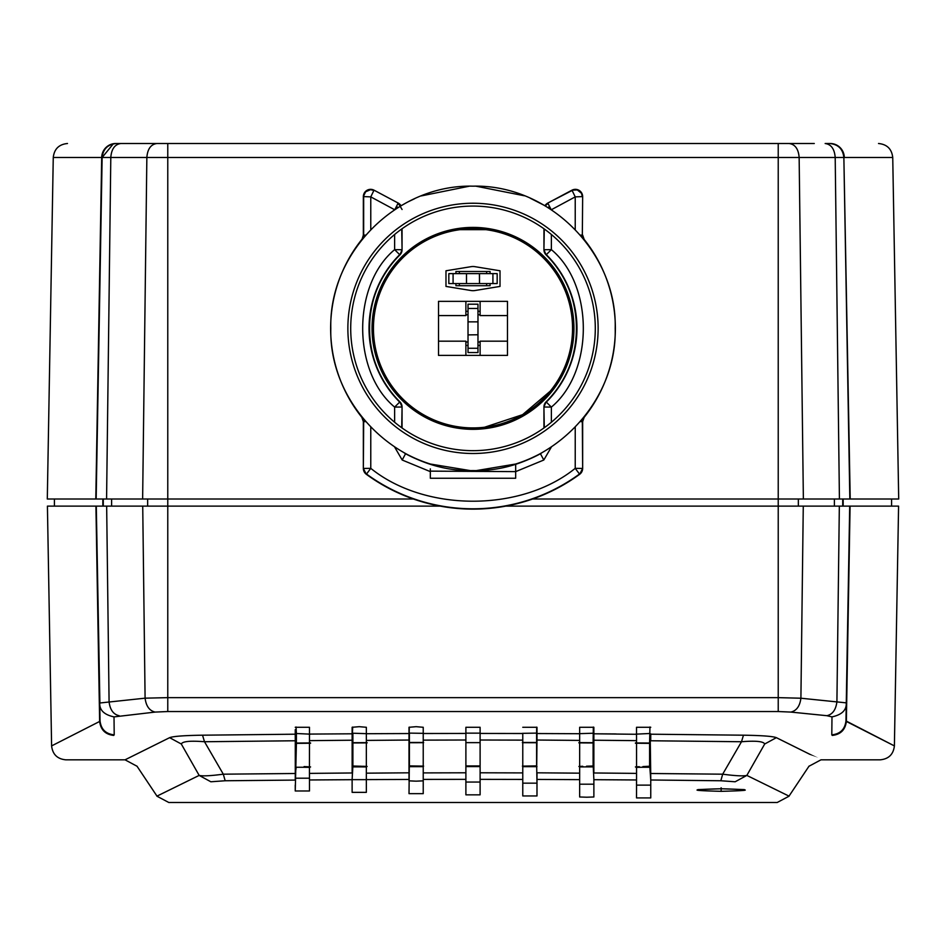 <?xml version="1.0" encoding="UTF-8"?>
<svg xmlns="http://www.w3.org/2000/svg" width="946" height="946" viewBox="0 0 946 946"><rect width="100%" height="100%" fill="white"/><g stroke="black" fill="none" stroke-linecap="round" stroke-linejoin="round"><path stroke-width="1.42" d="M477.978 328.368L477.978 321.853L468.022 321.853L468.022 348.282L477.978 348.282L477.978 334.766L468.022 334.896L477.978 334.766L477.978 328.368M453.087 283.575L466.484 283.575L466.484 273.619L466.484 283.575L479.516 283.575L479.397 273.619L448.83 273.619L448.83 283.575L453.087 283.575L453.087 273.619M373.457 328.368A99.543 99.543 0 0 1 473 228.826A99.543 99.543 0 0 1 572.543 328.368A99.543 99.543 0 0 1 473 427.911A99.543 99.543 0 0 1 373.457 328.368M485.795 228.223L485.795 229.653L460.205 229.653L460.205 228.223M347.868 328.368A125.132 125.132 0 0 1 473 203.236A125.132 125.132 0 0 1 598.132 328.368A125.132 125.132 0 0 1 473 453.501A125.132 125.132 0 0 1 347.868 328.368M350.706 328.368A122.294 122.294 0 0 1 473 206.074A122.294 122.294 0 0 1 595.294 328.368A122.294 122.294 0 0 1 473 450.663A122.294 122.294 0 0 1 350.706 328.368M830.233 143.508L830.233 143.508A14.225 14.072 90 0 1 844.305 157.485L892.74 157.485L898.7 499.015L532.622 499.015M161.577 143.508L115.767 143.508A14.225 14.072 -90 0 0 101.695 157.485L102.133 157.485C103.09 148.983 107.832 144.324 116.346 143.508L116.393 143.508M372.038 328.368A100.962 100.962 0 0 1 473 227.407A100.962 100.962 0 0 1 573.962 328.368A100.962 100.962 0 0 1 473 429.33A100.962 100.962 0 0 1 372.038 328.368M650.221 737.312L650.718 773.497L722.685 774.183C735.338 775.862 743.39 776.264 746.843 775.413L764.699 744.005C823.942 773.497 823.942 773.497 764.699 744.005C763.505 741.357 755.771 740.6 741.498 741.735L722.685 774.183L720.828 780.757L650.753 779.989L650.753 797.916L636.528 797.916L636.563 773.39L593.863 772.977L593.875 727.273L593.875 733.8L636.528 734.285L636.528 727.285L636.528 734.001M636.528 779.965L593.875 779.693L593.308 767.939L593.875 779.693L636.528 779.965L636.528 785.121L650.753 785.121M423.229 779.22L423.229 780.852L416.122 781.16L409.015 780.852L409.015 779.433L366.35 779.61L366.35 792.358L352.125 792.358L352.125 779.693L309.472 779.965L309.472 790.986L295.247 790.986L296.405 743.367L310.572 743.249L296.394 743.355L296.405 733.505L295.282 740.375L296.405 733.505L296.051 727.001M295.247 778.203L309.472 778.203M522.771 740.127L480.107 740.009L480.107 733.446L522.771 733.517L522.771 772.906L480.107 772.787L480.107 794.841L465.893 794.841L465.893 772.787L423.229 772.906L423.229 793.647L409.015 793.647L409.287 767.738L409.015 772.811L366.339 773.166L366.35 733.718L409.015 733.54L409.015 740.032L409.287 727.119M465.893 782.058L480.107 782.058M522.393 742.456L536.607 742.492L536.607 733.115L536.985 740.032L536.985 733.54L579.65 733.718L579.662 773.166L536.985 772.811L536.985 795.953L522.771 795.953L522.771 779.398M522.771 772.906L522.771 783.158L536.985 783.158L536.713 767.691L536.607 765.893L522.393 766.118M593.875 779.693L593.875 796.981L586.757 797.218L579.65 796.981L579.65 779.516M579.65 779.658L579.65 784.187L593.875 784.187M409.015 727.273L409.015 733.54L409.015 727.285L416.122 726.682L423.229 727.285L423.229 733.517L423.229 727.273M352.125 733.765L352.125 727.285L359.244 726.682L366.35 727.285L366.35 733.718L409.015 733.54M440.186 506.122L142.728 506.122L145.093 698.172C146.11 706.142 149.468 710.777 155.144 712.078L167.773 711.534L167.773 697.64L145.093 698.172L99.732 703.008L99.637 721.455L51.604 745.909L47.418 506.122L96.291 506.122L100.016 719.74M54.407 506.122L54.407 499.015M536.559 455.582L531.321 458.065M524.77 460.808L522.653 461.624M537.482 455.109A7.107 7.107 0 0 0 537.565 455.061L537.363 455.168A142.196 142.196 0 0 1 515.665 464.025L476.808 470.517M469.914 470.54L430.335 464.025A142.196 142.196 0 0 1 408.637 455.168L408.637 455.168M423.867 461.814L421.597 460.962M415.696 458.514L413.769 457.651M537.565 455.061L537.399 455.156A142.196 142.196 0 0 1 515.665 464.025L515.665 471.628L430.335 471.132M615.196 328.368C617.147 404.356 548.987 472.515 473 470.576C397.013 472.515 328.853 404.356 330.804 328.368C328.853 252.381 397.013 184.222 473 186.173C548.987 184.222 617.147 252.381 615.196 328.368M365.653 421.632L363.347 421.632A6.953 6.953 0 0 0 361.821 417.292A142.361 142.361 0 0 1 361.821 239.456A6.953 6.953 0 0 0 363.347 235.116L365.653 235.116M362.874 418.333A7.272 7.272 0 0 1 363.666 421.632L363.347 468.424A7.272 7.272 0 0 0 366.327 474.289A180.757 180.757 0 0 0 579.673 474.289L579.673 474.289A180.757 180.757 0 0 1 366.327 474.289L366.516 474.029A6.941 6.941 0 0 1 363.666 468.424L370.773 468.341L366.516 474.029A180.438 180.438 0 0 0 579.484 474.029L575.227 468.341L582.334 468.424A6.941 6.941 0 0 1 579.484 474.029L579.673 474.289A7.272 7.272 0 0 0 582.653 468.424L582.334 421.632L580.347 421.632M580.347 235.116L582.653 235.116A6.953 6.953 0 0 0 584.179 239.456A142.361 142.361 0 0 1 584.179 417.292A6.953 6.953 0 0 0 582.653 421.632L582.334 421.632A7.272 7.272 0 0 1 583.126 418.333M397.746 203.591L400.737 205.909M394.86 209.574L397.663 204.052M545.263 205.909L547.947 203.355L551.14 209.574M544.269 228.991L543.938 249.72A7.272 7.272 0 0 0 546.09 254.876L546.315 254.651A6.941 6.941 0 0 1 544.269 249.72L551.376 249.649L546.315 254.651A103.965 103.965 0 0 1 546.315 402.097L551.376 407.087L544.269 407.017A6.941 6.941 0 0 1 546.315 402.097L546.09 401.861A7.272 7.272 0 0 0 543.938 407.017L544.269 427.758M401.731 427.758L402.062 407.017A7.272 7.272 0 0 0 399.91 401.861C359.48 363.725 359.48 293.012 399.922 254.876A103.646 103.646 0 0 0 399.91 401.861L399.685 402.097A6.941 6.941 0 0 1 401.731 407.017L394.624 407.087L399.685 402.097A103.965 103.965 0 0 1 399.685 254.651L394.624 249.649L401.731 249.72A6.941 6.941 0 0 1 399.685 254.651L399.91 254.876A7.272 7.272 0 0 0 402.062 249.72L401.731 228.991M394.624 447.02L402.192 460.016L430.335 471.628L430.335 478.238L515.665 478.238L515.665 471.628L543.808 460.016L540.438 453.749A142.361 142.361 0 0 1 515.665 464.19M530.304 198.234L544.979 205.731A7.272 7.272 0 0 1 547.793 203.071L572.117 190.477L575.227 196.874L575.227 229.523M571.963 190.193A7.272 7.272 -89.4 0 1 582.653 196.602C581.435 190.524 577.876 188.384 571.963 190.181L547.793 203.071L571.963 190.193L577.261 189.91L581.494 193.303L582.334 196.602L575.227 196.874L551.376 209.728M362.874 238.416A7.272 7.272 0 0 0 363.666 235.116L363.666 196.602L370.773 196.874L394.624 209.728M361.951 239.563L363.347 235.116L363.347 196.602L365.594 191.802L370.584 189.661L373.883 190.477L370.773 196.874L370.773 229.523M430.335 471.628L430.335 468.873M408.435 201.675A7.107 7.107 0 0 1 408.637 201.569L414.679 198.684M421.23 195.928L469.192 186.22M476.086 186.208L524.403 195.787M537.565 201.675A7.107 7.107 0 0 0 537.363 201.569L544.979 205.731M578.905 742.622L593.107 742.693L578.917 742.882L593.107 742.977L593.107 766L586.544 766.201L593.107 766L593.308 767.939M578.905 766.449L582.736 766.284M522.393 742.693L536.607 742.728L536.607 765.893L530.351 765.988M423.607 766.118L409.393 765.893L409.393 742.728L423.607 742.693M367.095 742.634L352.893 742.705L367.095 742.894L352.893 742.965L352.893 766L367.095 766.449M304.115 766.579L310.584 766.934M635.428 742.929L649.595 743.036L635.44 743.237L649.595 743.367L649.595 766.248L642.902 766.567L649.583 766.248L650.718 773.095M635.416 766.934L639.283 766.686M465.893 742.634L480.107 742.634L480.107 765.929L465.893 765.929L465.893 742.634L480.107 742.622L465.893 742.622M846.114 702.843L800.907 698.219L778.227 697.64L778.227 711.534L167.714 711.534M778.227 711.534L790.856 712.078C796.52 710.789 799.867 706.165 800.907 698.219L803.272 506.122L505.814 506.122M842.72 506.122L842.72 499.015M103.28 499.015L103.28 506.122M285.136 734.297L295.247 734.202L295.282 740.765L204.502 741.735C190.229 740.6 182.495 741.357 181.301 744.005L199.157 775.401C202.61 776.264 210.662 775.862 223.303 774.183L204.502 741.735L202.527 735.196L295.247 734.202L295.247 729.662M309.448 740.647L352.137 740.221L352.137 772.977L309.437 773.39L309.472 727.285L309.472 734.084L352.125 733.8L352.137 740.221L352.681 727.048M352.125 727.273L352.125 732.878M423.229 772.906L423.229 733.517L465.893 733.446L423.229 733.505M536.985 733.54L536.985 727.273L536.985 733.54M522.393 733.339L536.607 733.115L536.713 727.119M593.107 742.693L593.319 727.048M578.905 733.682L593.107 733.233L593.863 740.221L636.552 740.647L636.563 773.39M636.528 734.167L636.552 740.647M650.718 740.375L650.753 733.848M649.595 743.036L649.949 727.001M142.728 506.122L96.291 506.122L99.886 702.843M846.363 721.455L894.396 745.909L845.961 720.923L849.709 506.122L846.268 703.008C846.599 710.139 841.834 714.762 831.983 716.891C841.834 714.762 846.599 710.139 846.268 703.008M809.149 766.154L820.962 759.827L880.17 759.827C888.661 759.023 893.402 754.376 894.396 745.909L898.582 506.122L803.272 506.122M310.572 734.179L296.405 733.505M367.095 733.682L352.893 733.233L352.893 742.705M423.607 733.339L409.393 733.115L409.393 742.728L423.595 742.681M649.595 733.505L635.428 734.179M423.607 742.456L409.393 742.492M310.572 742.929L296.405 743.048M199.157 775.401L156.894 796.165L199.157 775.413L210.852 781.774C154.777 809.362 154.777 809.362 210.852 781.774L225.172 780.757L223.303 774.183L295.282 773.497L296.098 768.164M307.947 766.757L306.717 766.686M366.339 766.414L363.264 766.284M360.84 766.213L359.433 766.201M99.732 703.008L100.04 720.923C101.045 729.319 105.775 733.966 114.206 734.853L114.017 716.891C104.166 714.762 99.401 710.139 99.732 703.008C99.401 710.139 104.166 714.762 114.017 716.891L155.144 712.078M113.721 735.42C49.913 767.927 49.913 767.927 113.721 735.42C105.396 734.486 100.714 729.839 99.637 721.455L95.924 506.122M850.076 506.122L846.363 721.479C845.275 729.851 840.592 734.498 832.279 735.42L831.794 734.853C840.225 733.966 844.955 729.319 845.961 720.923M839.339 506.122L836.914 701.79C835.862 709.843 832.504 714.478 826.863 715.696L831.983 716.891L831.794 734.853M581.565 766.331L579.662 766.414M638.053 766.757L636.563 766.851M720.828 780.757L735.148 781.774C791.223 809.362 791.223 809.362 735.148 781.774L746.843 775.413L789.106 796.165L746.843 775.413M536.713 767.691L536.985 740.032L579.662 740.411M536.607 742.492L522.405 742.681M536.985 766.662L522.771 766.662M423.229 766.662L409.015 766.662M366.339 740.411L409.015 740.032L409.015 779.433M409.393 765.893L409.287 767.738M352.893 766L352.125 779.646L366.35 779.646L366.339 773.166M309.437 773.39L309.472 779.965M295.282 740.765L295.282 773.095M114.017 716.891L114.206 734.853M832.279 735.42C896.087 767.927 896.087 767.927 832.279 735.42M826.863 715.696L790.856 712.078M636.528 727.285L650.753 727.285M764.699 744.005L776.359 737.667C835.767 767.194 835.779 767.194 776.382 737.667C772.858 736.295 761.897 735.48 743.461 735.196L741.498 741.735L650.718 740.765M319.417 734.013L310.572 734.084M181.301 744.005C122.058 773.497 122.058 773.497 181.301 744.005L169.618 737.667C110.233 767.194 110.221 767.194 169.618 737.667C173.201 736.295 184.174 735.468 202.527 735.196M295.247 727.285L309.472 727.285M423.229 740.127L465.893 740.009L465.893 779.35L423.229 779.398M465.893 733.15L480.107 733.15L480.107 727.285L465.893 727.285L465.893 740.009M522.771 727.285L536.985 727.285M579.65 733.718L579.65 727.285L593.875 727.285M522.771 733.505L480.107 733.446L480.107 727.285M616.023 733.942L593.875 733.8M650.753 734.202L743.461 735.196M649.748 767.253L636.563 767.253M579.662 766.887L593.875 766.887M480.107 740.009L480.107 779.35L522.771 779.421M480.107 766.591L465.893 766.591M366.339 766.887L352.125 766.887M308.337 767.253L295.247 767.253M309.91 767.383L302.353 767.253M225.172 780.757L295.247 780.083L295.282 773.497M650.718 773.497L650.753 780.001L649.902 768.176M536.985 779.421L579.65 779.646L579.662 773.166M295.247 785.121L295.247 790.986M697.9 789.603L721.136 788.751C753.288 789.662 753.288 790.513 721.136 791.329C688.984 790.489 688.984 789.626 721.136 788.751L744.384 789.603M413.378 499.015L47.3 499.015L53.26 157.485C54.229 148.995 58.971 144.336 67.485 143.508M396.22 391.727L393.796 390.994M552.287 390.887L550.288 391.112M814.281 143.508L131.719 143.508M849.839 499.015L843.867 157.485C842.91 148.983 838.168 144.324 829.654 143.508L825.149 143.508L829.654 143.508C838.168 144.324 842.91 148.983 843.867 157.485L850.206 499.015M142.633 499.015L146.855 157.485L110.8 157.485C111.474 148.983 114.833 144.324 120.852 143.508L167.773 143.508L167.773 157.485L146.855 157.485C147.529 148.983 150.887 144.324 156.906 143.508M96.161 499.015L102.133 157.485C103.102 148.995 107.844 144.336 116.346 143.508L114.892 143.579M477.978 311.305L480.107 311.305M477.978 345.432L480.107 345.432M455.937 273.619L455.937 271.49L490.063 271.49L490.063 273.619M438.518 341.175L465.893 341.175L465.893 355.389L480.107 355.389L480.107 341.175L507.482 341.175L480.107 341.175M465.893 345.432L468.022 345.432M477.978 348.282L477.978 352.551L468.022 352.551L468.022 348.282M465.893 311.305L468.022 311.305M477.978 304.198L468.022 304.198L468.022 308.467L477.978 308.467L477.978 304.198M465.893 355.389L438.518 355.389L438.518 301.348L480.107 301.348L480.107 315.574L507.482 315.574M490.063 283.575L490.063 285.716L455.937 285.716L455.937 283.575M465.893 301.348L465.893 315.574L438.518 315.574L465.893 315.574M500.02 270.781L500.02 286.425L474.951 290.528A12.085 12.085 0 0 1 471.049 290.528L445.98 286.425L445.98 270.781L471.049 266.677A12.085 12.085 0 0 1 474.951 266.677L500.02 270.781M492.913 273.619L497.17 273.619L497.17 283.575L492.913 283.575L492.913 273.619L479.516 273.619L479.516 283.575L492.913 283.575M480.107 301.348L507.482 301.348L507.482 355.389L480.107 355.389M484.565 427.237L522.582 414.679L550.182 391.23M477.978 308.467L477.978 321.853L468.022 321.853L468.022 308.467M363.347 235.116L363.347 196.602A7.272 7.272 -93.6 0 1 374.037 190.193L398.207 203.071A7.272 7.272 0 0 1 401.021 205.743M397.864 207.647L396.563 206.275M549.437 206.263L548.136 207.647M543.808 460.016L551.376 447.02M541.762 452.838A7.272 7.272 0 0 1 540.438 453.749L540.355 453.607M583.126 238.416A7.272 7.272 0 0 1 582.334 235.116L582.653 196.602M430.335 464.19A142.361 142.361 0 0 1 405.562 453.749L402.192 460.016M405.645 453.607L405.562 453.749A7.272 7.272 0 0 1 404.238 452.838M394.624 234.49L394.624 249.649C352.042 284.983 352.042 371.766 394.624 407.087L394.624 422.247M575.227 427.225L575.227 468.341C521.092 512.164 424.908 512.164 370.773 468.341L370.773 427.225M551.376 422.247L551.376 407.087C593.958 371.766 593.958 284.983 551.376 249.649L551.376 234.49M584.049 417.186L584.179 417.292A142.361 142.361 0 0 0 584.179 239.456L584.049 239.563M361.821 239.456L361.821 239.456A142.361 142.361 0 0 0 361.821 417.292L361.951 417.186M543.938 427.982L543.938 407.017L543.938 427.982M546.09 401.861A103.646 103.646 0 0 0 546.09 254.876C586.52 293.012 586.52 363.725 546.079 401.861L543.938 407.017M543.938 249.72L543.938 228.755L543.938 249.72L546.079 254.876M582.653 421.632L582.653 468.424L582.653 421.632L584.179 417.292M363.347 468.424L363.347 421.632L363.347 468.424L366.327 474.289M374.037 190.193L398.207 203.071L374.037 190.181C368.029 188.372 364.47 190.513 363.347 196.602L363.347 196.602M402.062 228.755L402.062 249.72L402.062 228.755M402.062 407.017L402.062 427.982L402.062 407.017L399.922 401.861M798.341 506.122L798.341 499.015M778.227 499.015L778.227 697.64L167.773 697.64L167.773 157.485L778.227 157.485L778.227 143.508L789.094 143.508C795.113 144.324 798.471 148.983 799.145 157.485L778.227 157.485L778.227 499.015M834.396 499.015L834.396 506.122M843.17 499.015L843.17 506.122M102.83 506.122L102.83 499.015M111.604 506.122L111.604 499.015M147.659 499.015L147.659 506.122M106.662 506.122L109.086 701.873C110.091 709.855 113.437 714.467 119.137 715.696M721.136 791.329L721.136 787.77M843.867 157.485L835.2 157.485C834.526 148.983 831.167 144.324 825.149 143.508M836.891 294.1L839.421 499.015L835.2 157.485L799.145 157.485L803.367 499.015M106.579 499.015L110.8 157.485L102.133 157.485L113.295 143.839M95.794 499.015L101.695 157.485L53.26 157.485M545.535 205.483L546.611 204.277M584.179 239.456L582.653 235.116M579.673 474.289L582.653 468.424M361.821 417.292L363.347 421.632M402.062 209.492L398.207 203.071M399.922 254.876L402.062 249.72M891.593 506.122L891.593 499.015M522.724 766.674L527.147 766.662M418.853 766.662L423.276 766.674M136.851 766.154L125.038 759.827L65.83 759.827C57.328 759.011 52.598 754.364 51.604 745.909M636.09 767.383L642.653 767.253M579.437 766.934L585.349 766.887M360.651 766.887L366.575 766.934M352.681 767.951L352.125 779.539M156.977 796.118L136.934 766.094M789.023 796.118L809.067 766.094M789.106 796.165L777.21 802.492L168.79 802.492L156.894 796.165M892.74 157.485C891.771 148.995 887.029 144.336 878.515 143.508M477.978 314.746L480.107 314.746M477.978 342.003L480.107 342.003M459.378 271.49L459.378 273.619M486.622 271.49L486.622 273.619M465.893 314.746L468.022 314.746M465.893 342.003L468.022 342.003M459.378 283.575L459.378 285.716M486.622 283.575L486.622 285.716"/></g></svg>
